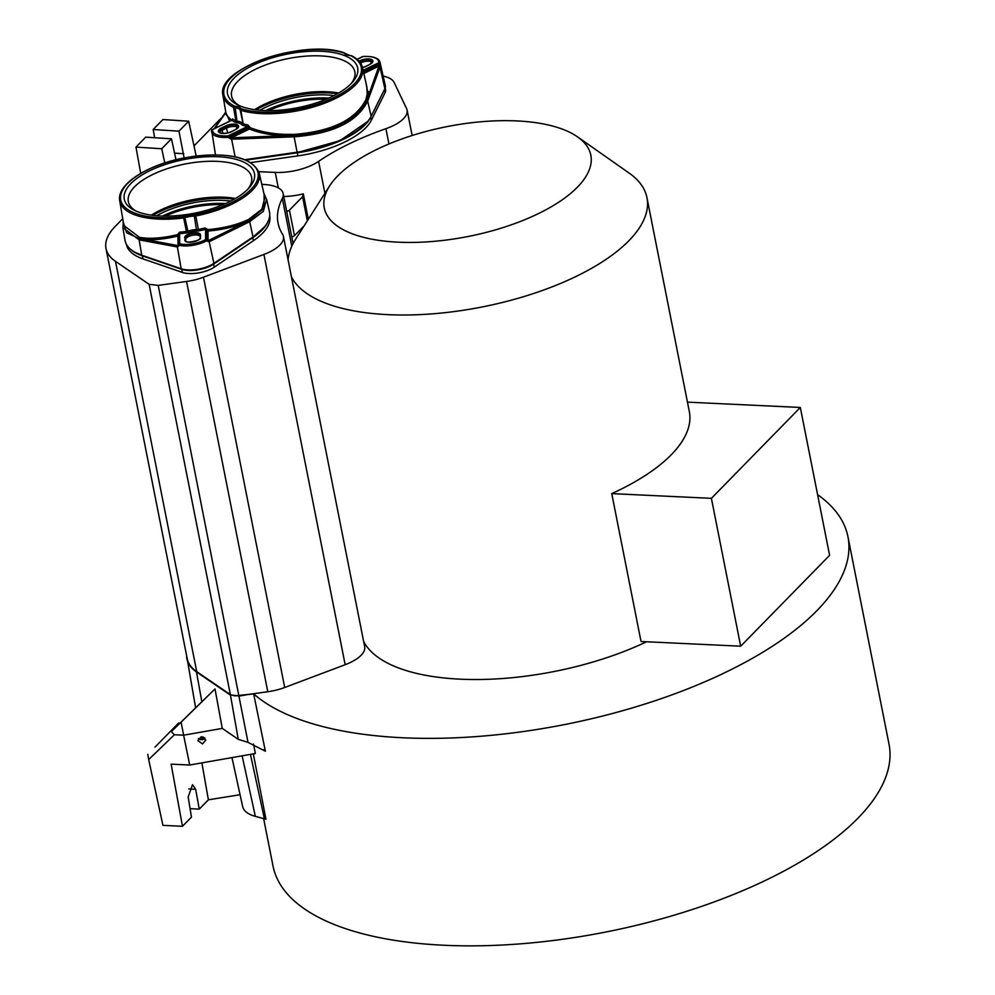 <?xml version="1.0" encoding="UTF-8"?>
<svg xmlns="http://www.w3.org/2000/svg" width="995" height="995" viewBox="0 0 995 995"><rect width="100%" height="100%" fill="white"/><g stroke="black" fill="none" stroke-linecap="round" stroke-linejoin="round"><path stroke-width="1.49" d="M189.535 214.087A66.354 27.325 -11.2 0 0 249.422 187.446A66.354 27.325 -11.2 0 0 254.67 175.617A66.354 27.325 -11.2 0 0 189.199 158.628A66.354 27.325 -11.2 0 0 124.064 197.097A66.354 27.325 -11.2 0 0 134.263 210.256A66.354 27.325 -11.2 0 0 189.535 214.087M195.517 214.522A2.276 0.933 168.8 0 1 194.522 214.621A14.117 5.808 -11.2 0 0 184.585 216.263A2.276 0.933 168.8 0 1 183.577 216.487A69.998 28.818 168.8 0 1 120.482 197.682A69.998 28.818 168.8 0 1 183.217 158.193A2.276 0.945 168.8 0 1 184.212 158.081A14.117 5.808 -11.2 0 0 194.149 156.451A2.276 0.945 168.8 0 1 195.157 156.227A69.998 28.818 168.8 0 1 258.252 175.02A69.998 28.818 168.8 0 1 195.517 214.522L195.816 215.977A71.13 29.29 168.8 0 0 259.272 173.192L264.844 197.632L261.872 209.261L248.414 219.559L241.909 222.308C232.096 226.014 220.716 228.464 207.781 229.634L205.132 227.979L206.86 230.044L206.55 240.84A1.144 0.622 -118.5 0 0 205.604 239.621A19.838 8.171 168.8 0 1 179.697 243.875A1.144 1.032 -0.4 0 0 178.764 244.907L178.764 244.907A1.144 1.144 0 0 0 178.777 245.081A1.144 1.032 -0.4 0 1 178.764 244.907L178.69 234.546M178.777 245.118L178.068 245.628L179.187 245.554L178.068 245.628L177.856 234.559C165.717 237.506 155.021 238.688 145.767 238.116L139.661 237.444L123.89 225.566L119.723 200.828A71.13 29.29 168.8 0 0 183.689 217.967L183.577 216.487M178.69 234.758L177.819 234.36L178.69 234.609M178.764 244.758L178.702 234.671L179.635 232.171L177.819 234.36M248.414 219.559L249.048 220.604L208.316 240.579A1.144 0.796 63.6 0 1 209.174 241.748L206.55 240.84A20.97 8.632 168.8 0 1 192.868 245.305A20.97 8.632 168.8 0 1 179.15 245.355L179.15 245.355A1.144 0.746 -78 0 1 179.697 243.875L179.635 233.663A72.66 29.925 -11.2 0 0 186.488 232.929L188.503 232.469A11.442 4.714 168.8 0 1 196.674 231.126L194.311 216.126A12.972 5.348 -11.2 0 0 189.746 216.524A12.972 5.348 -11.2 0 0 185.182 217.631L183.689 217.967L186.388 231.449A71.528 29.452 -11.2 0 1 179.635 232.171M207.744 229.435L206.86 230.044L207.781 229.634L208.03 231.076A1.144 1.032 -0.4 0 1 206.898 230.243L206.972 240.628L208.079 240.69A1.144 0.784 -115.6 0 1 208.938 241.872M241.909 222.308L242.668 223.539C232.73 227.333 221.176 229.845 208.03 231.076L208.079 240.69A19.912 8.321 179.8 0 0 208.316 240.579M123.368 222.507L126.701 232.818L139.387 238.651A1.144 0.895 100.6 0 0 139.113 239.845L122.882 227.656L125.009 240.305A73.618 30.31 -11.2 0 0 141.787 255.23L181.165 268.737A21.666 8.918 -11.2 0 0 197.557 269.297A21.666 8.918 -11.2 0 0 213.913 263.352L253.028 236.934A73.618 30.31 -11.2 0 0 269.434 211.711L266.573 199.187L263.364 211.35L249.683 221.661A1.144 0.796 -116.4 0 0 249.048 220.604L263.974 208.241L264.123 194.485M178.702 235.355A1.144 1.032 -0.4 0 1 178.005 236.014C165.643 238.974 154.785 240.156 145.394 239.546L139.387 238.651L139.661 237.444M179.187 245.554L177.607 247.021L178.068 245.628L145.394 239.546L145.767 238.116M141.787 255.23L139.113 239.845L177.607 247.021M206.587 241.051L206.923 240.429A1.144 1.032 -0.4 0 0 206.438 239.783A1.144 1.032 179.6 0 0 205.604 239.621L205.542 229.41A72.66 29.925 -11.2 0 1 198.689 230.927L196.674 231.126M213.552 263.787L252.668 237.171A73.058 30.086 -11.2 0 0 252.941 236.997M268.215 221.077A73.07 30.086 168.8 0 1 252.78 237.668L213.651 264.098A21.119 8.694 168.8 0 1 181.737 269.346L142.372 255.827A73.07 30.086 168.8 0 1 129.698 248.501M142.297 255.404L182.184 269.11A20.534 8.457 -11.2 0 0 213.216 264.011L213.427 263.974C202.968 269.844 192.458 271.573 181.898 269.147L181.675 268.899M126.328 244.173L126.377 244.434A73.07 30.086 -11.2 0 0 142.969 258.887L182.346 272.406A21.119 8.694 -11.2 0 0 214.261 267.157L253.389 240.728A73.07 30.086 -11.2 0 0 269.968 218.415A73.07 30.086 -11.2 0 0 269.732 216.052L269.682 215.791M261.822 184.361L263.488 184.448A36.181 14.9 168.8 0 1 283.177 193.565A36.181 14.9 168.8 0 1 282.344 198.428A184.15 75.831 -11.2 0 0 278.065 223.141A184.15 75.831 -11.2 0 0 282.568 234.298A36.181 14.9 168.8 0 1 283.451 236.487A36.181 14.9 168.8 0 1 263.924 254.446L203.477 277.219A33.905 13.967 168.8 0 1 186.562 281.461L158.217 285.391L149.126 284.321L115.495 261.337A93.853 38.643 168.8 0 1 105.992 248.464A93.853 38.643 168.8 0 1 115.283 226.338L122.733 218.713M196.177 155.991L188.689 121.216L162.919 119.549L153.18 129.499L178.951 131.166L188.689 121.216M178.951 131.166L184.137 157.969M175.966 159.71L171.476 138.815L145.705 137.148L135.967 147.098L161.737 148.765L171.476 138.815M161.737 148.765L164.784 162.906M140.718 173.379L135.967 147.098M105.992 248.464L187.234 658.765A93.853 38.643 -11.2 0 0 196.749 671.637L196.475 671.923A94.189 38.793 168.8 0 1 186.873 658.715L186.873 658.715A94.189 38.793 168.8 0 1 186.625 655.717L195.617 707.743M196.724 671.637L230.367 694.622L234.696 695.866L249.434 694.299L239.484 696.002L230.094 694.908L196.475 671.923L201.823 701.662M249.434 694.299L267.792 691.736A33.905 13.967 -11.2 0 0 284.707 687.495L345.165 664.71A36.181 14.9 -11.2 0 0 364.68 646.762L283.451 236.487M817.591 494.639A313.96 129.288 168.8 0 1 847.927 536.666A313.96 129.288 168.8 0 1 713.44 678.005A313.96 129.288 168.8 0 1 402.788 737.768A313.96 129.288 168.8 0 1 253.638 693.838L249.434 694.435M363.623 641.389A182.67 75.222 -11.2 0 0 646.576 641.763M383.1 75.856L386.645 77.038A33.905 13.967 168.8 0 1 394.119 82.436L406.619 108.654A36.181 14.9 168.8 0 1 407.117 110.134A36.181 14.9 168.8 0 1 385.923 128.691A184.15 75.831 -11.2 0 0 318.599 161.377A36.181 14.9 168.8 0 1 275.254 172.421L258.812 171.65M283.762 196.475A36.181 14.9 -11.2 0 0 303.301 193.838L302.567 196.736L289.421 210.169L286.771 211.674M308.338 219.273L303.301 193.838M263.588 749.72L265.379 751.237L253.638 693.838M201.885 762.891L208.39 799.818L199.286 809.109L195.654 789.284L192.52 784.694L188.179 796.92L191.45 817.119L182.471 826.285L171.128 764.148L189.709 765.031L255.354 753.501L253.514 744.049M253.327 753.862L265.939 819.246L255.329 816.348C247.693 814.196 243.464 810.863 242.618 806.323M847.927 536.666L889.008 744.148A313.96 129.288 168.8 0 1 754.521 885.5A313.96 129.288 168.8 0 1 443.882 945.25A313.96 129.288 168.8 0 1 273.04 866.11L263.625 818.599M194 145.904L218.514 120.868A93.853 38.643 168.8 0 1 221.81 117.746M250.815 162.608L297.903 155.867A73.07 30.086 -11.2 0 0 344.718 142.036A73.07 30.086 -11.2 0 0 371.359 120.196L385.14 92.572A21.119 8.694 -11.2 0 0 385.6 89.799L385.214 87.871M154.673 137.72L153.18 129.499M302.567 196.736L307.343 220.828M304.209 225.741L294.47 235.678L289.421 210.169M291.821 237.196L294.47 235.678M203.328 737.009A95.557 39.352 -11.2 0 0 204.659 738.464M202.98 739.596A95.47 39.315 -11.2 0 1 202.159 738.253L201.848 736.76M202.159 738.253L200.654 739.782M182.471 826.285L162.944 825.365L148.678 759.583L174.399 734.758L183.627 735.193L181.115 722.134L214.995 688.938L222.271 728.402L238.265 739.335L248.016 742.369L265.379 751.237M189.709 765.031L183.627 735.193L222.271 728.402M174.399 734.758L171.314 731.599L181.115 722.134M171.314 731.599L214.995 688.938M202.545 743.912L205.828 740.106L201.139 736.822L197.856 740.628L202.545 743.912M198.428 738.551L202.259 739.795L204.958 738.079M179.859 723.116L178.565 723.054L154.971 747.158M148.678 759.583L147.782 754.322M199.286 809.109L190.082 808.674M208.39 799.818L240.069 794.719M384.829 88.779A21.119 8.694 168.8 0 1 384.53 89.513L370.762 117.136A73.07 30.086 168.8 0 1 344.121 138.977A73.07 30.086 168.8 0 1 297.294 152.795L246.051 160.145M245.628 159.959L297.269 152.558M367.69 121.465L339.917 140.693L297.318 152.546A72.486 29.85 -11.2 0 0 363.274 126.029M244.957 159.685L297.107 152.21A73.618 30.31 -11.2 0 0 371.123 116.278L384.891 88.667A21.666 8.918 -11.2 0 0 385.339 85.707L379.966 62.138A20.97 8.632 168.8 0 1 380.003 63.63L380.102 67.001L378.921 66.143L366.807 100.296A1.144 0.933 20 0 1 367.677 101.104C357.317 121.887 332.803 133.79 294.122 136.825L294.085 135.606C332.255 132.596 356.496 120.83 366.807 100.296L365.936 99.488C355.712 119.798 331.758 131.427 294.047 134.387L284.732 134.337C271.734 133.852 260.168 131.626 250.031 127.621L249.372 129.039L248.912 128.542L248.626 127.833L249.994 127.422L247.954 125.047A1.144 0.759 102.7 0 1 247.394 126.514L248.576 127.634L229.099 137.086L228.203 137.322L228.228 135.817A19.838 8.171 168.8 0 1 212.582 129.599L212.283 129.599A1.144 1.144 0 0 0 211.661 130.42L211.661 130.42A1.144 1.032 10 0 1 212.582 129.599L231.748 120.295A72.66 29.925 -11.2 0 0 235.156 122.298L236.599 122.671A11.442 4.714 168.8 0 1 241.536 124.636L242.519 125.233A72.66 29.925 -11.2 0 0 247.394 126.514L228.228 135.817L229.148 137.285L249.994 127.422M366.832 86.714L367.192 94.301L365.936 99.488M294.047 134.387L294.085 135.606L284.62 135.768C271.436 135.32 259.695 133.069 249.372 129.039L231.337 137.795L228.203 137.322A20.97 8.632 168.8 0 1 215.791 136.041A20.97 8.632 168.8 0 1 211.649 132.024A20.97 8.632 168.8 0 1 211.661 130.743A1.144 1.032 10 0 1 211.661 130.42L215.492 154.872M235.118 156.8L231.337 137.795A19.912 10.734 175.2 0 0 231.673 137.783L231.698 139.201L294.122 136.825L297.107 152.21M231.337 139.213L228.241 137.521M229.733 121.129L225.79 112.609M212.134 129.748L231.549 120.246L226.226 114.823L222.955 95.358A71.13 29.29 168.8 0 0 233.539 107.41L235.902 120.892A71.528 29.452 -11.2 0 1 232.556 118.927A1.144 0.97 -55.7 0 1 231.748 120.295L231.748 120.295M371.123 116.278L367.677 101.104L380.102 67.001M365.551 81.093L368.386 95.097L367.192 94.301M240.554 106.154A66.354 27.325 -11.2 0 0 332.044 96.565A66.354 27.325 -11.2 0 0 352.653 81.976A66.354 27.325 -11.2 0 0 344.656 55.62A66.354 27.325 -11.2 0 0 253.165 65.197A66.354 27.325 -11.2 0 0 237.494 104.786A66.354 27.325 -11.2 0 0 240.554 106.154M232.556 118.927L231.922 120.233M380.04 63.829L378.685 62.784L363.1 70.346M363.449 71.864L380.003 63.63A1.144 1.032 -170 0 0 378.685 62.784A19.838 8.171 168.8 0 0 363.038 56.566L357.168 59.414M363.287 56.541L363.15 56.441C373.187 56.13 378.796 58.033 379.966 62.138M357.056 59.314L362.74 56.553A1.144 1.144 0 0 1 363.1 56.454L362.566 56.79M363.498 72.063L379.605 64.252L378.921 66.143L363.822 73.481M360.464 63.058L361.036 62.784A7.425 3.06 168.8 0 1 371.272 61.715A7.425 3.06 168.8 0 1 372.279 62.324M368.548 93.256A9.005 3.706 168.8 0 1 367.267 93.617M219.46 132.497A7.425 3.06 168.8 0 1 222.221 130.171L226.698 128.007A7.425 3.06 168.8 0 1 236.922 126.925A7.425 3.06 168.8 0 1 237.942 127.547M239.36 105.657A62.822 25.87 168.8 0 1 231.661 96.503A62.822 25.87 168.8 0 1 255.864 69.09A62.822 25.87 168.8 0 1 342.479 60.023A62.822 25.87 168.8 0 1 354.892 72.1A62.822 25.87 168.8 0 1 351.26 83.493M254.645 109.674A61.59 25.36 168.8 0 1 338.661 93.032M256.101 109.86A64.352 26.504 168.8 0 1 337.392 93.766M334.034 95.57A59.936 24.688 -11.2 0 0 265.056 107.535A59.936 24.688 -11.2 0 0 259.894 110.258M265.715 110.569A59.936 24.688 168.8 0 1 328.773 98.095M325.999 99.289A57.088 23.507 -11.2 0 0 268.725 110.619M577.56 136.887A135.867 55.944 168.8 0 1 577.374 187.209A135.867 55.944 168.8 0 1 408.336 242.444A135.867 55.944 168.8 0 1 329.569 185.99A135.867 55.944 168.8 0 1 337.728 175.904A135.867 55.944 168.8 0 1 457.762 124.673A135.867 55.944 168.8 0 1 577.56 136.887L629.126 173.068A182.67 75.222 168.8 0 1 646.949 197.644A182.67 75.222 168.8 0 1 628.877 240.74A182.67 75.222 168.8 0 1 444.18 312.753A182.67 75.222 168.8 0 1 291.448 276.871M687.446 402.142L800.328 407.465L829.606 555.347L740.678 646.203L641.029 641.501L611.751 493.619A182.67 75.222 -11.2 0 0 671.252 454.765A182.67 75.222 -11.2 0 0 689.336 411.681L646.949 197.644M288.077 259.882A182.67 75.222 168.8 0 1 295.689 239.086L329.569 185.99M611.751 493.619L711.4 498.333L800.328 407.465M740.678 646.203L711.4 498.333M185.729 241.126L185.717 239.509A7.425 3.06 168.8 0 1 193.005 235.206A7.425 3.06 168.8 0 1 200.045 236.312M136.128 211.127A62.822 25.87 168.8 0 1 128.43 201.973A62.822 25.87 168.8 0 1 128.144 199.585A62.822 25.87 168.8 0 1 189.809 163.155A62.822 25.87 168.8 0 1 251.66 177.57A62.822 25.87 168.8 0 1 251.797 179.249A62.822 25.87 168.8 0 1 248.029 188.975M151.414 215.144A61.59 25.36 168.8 0 1 196.799 198.963A61.59 25.36 168.8 0 1 235.429 198.502M152.869 215.343A64.352 26.504 168.8 0 1 197.284 200.281A64.352 26.504 168.8 0 1 234.161 199.236M230.803 201.04A59.936 24.688 -11.2 0 0 156.663 215.728M162.483 216.052A59.936 24.688 168.8 0 1 225.542 203.565M222.768 204.759A57.088 23.507 -11.2 0 0 197.905 206.375A57.088 23.507 -11.2 0 0 165.493 216.089M184.585 216.263L187.893 231.101L186.388 231.449L186.488 232.929M188.503 232.469L187.893 231.101A12.587 5.186 168.8 0 1 192.383 230.007A12.587 5.186 168.8 0 1 196.886 229.621L198.391 229.472L195.816 215.977L194.311 216.126L194.522 214.621M198.689 230.927L198.391 229.472A71.528 29.452 -11.2 0 0 205.132 227.979M184.734 239.944A8.022 3.308 -11.2 0 0 184.759 240.193A8.022 3.308 -11.2 0 0 192.943 241.947A8.022 3.308 -11.2 0 0 200.53 237.345L200.505 234.957A8.022 3.308 -11.2 0 0 200.492 234.708A8.022 3.308 -11.2 0 0 192.296 232.954A8.022 3.308 -11.2 0 0 184.722 237.556L185.393 240.355A7.45 3.072 -11.2 0 0 185.418 240.591A7.45 3.072 -11.2 0 0 185.431 240.616L185.431 240.616C184.286 244.409 203.751 239.695 200.057 237.867L200.53 237.345M213.913 263.352L209.174 241.748L249.683 221.661L253.028 236.934M181.165 268.737L177.384 246.984A1.144 0.895 -79.4 0 1 177.856 245.591M183.702 269.409A21.106 8.694 -11.2 0 0 197.619 269.384A21.106 8.694 -11.2 0 0 213.552 263.6L252.668 237.171M213.552 263.6L252.556 237.544L264.459 226.935M142.372 255.827L142.969 258.887M115.495 261.337L196.736 671.65M149.126 284.321L230.367 694.622L238.265 739.335M158.217 285.391L248.016 742.369M267.792 691.736L186.562 281.461M203.477 277.219L284.707 687.495M385.923 128.691L388.945 143.964M324.917 193.291L318.599 161.377M278.314 187.868L275.254 172.421M174.56 153.13L183.814 153.727M282.344 198.428L291.796 246.2M345.165 664.71L263.924 254.446M255.329 816.348L242.133 755.827M250.441 754.359L264.421 818.81M195.654 789.284L188.789 788.948M385.14 92.572L384.53 89.513M370.762 117.136L371.359 120.196M297.903 155.867L297.294 152.795M245.715 159.996L297.194 152.297A73.058 30.086 -11.2 0 0 356.185 131.514M245.143 159.76L297.182 152.21M384.891 88.667L380.028 67.2A1.144 0.933 -160 0 0 378.859 66.329M284.732 134.337L284.62 135.768L231.673 137.783M214.709 128.417L225.84 112.46M247.954 125.047A71.528 29.452 -11.2 0 1 243.153 123.778L240.865 110.321L240.131 109.885A1.144 1.02 -37.6 0 1 241.014 108.579A14.117 5.808 -11.2 0 0 235.007 106.191A2.276 0.933 168.9 0 1 234.298 106.005A69.998 28.818 168.8 0 1 251.001 64.339A69.998 28.818 168.8 0 1 343.698 52.897A2.276 0.945 168.8 0 1 344.183 53.195A14.117 5.808 -11.2 0 0 350.19 55.583A2.276 0.945 168.7 0 1 350.899 55.757A69.998 28.818 168.8 0 1 334.208 97.435A69.998 28.818 168.8 0 1 241.499 108.865A1.144 0.821 107.1 0 0 240.865 110.321A71.13 29.29 168.8 0 0 320.975 104.525A71.13 29.29 168.8 0 0 362.503 67.722L366.844 86.739M362.503 67.722C361.297 62.834 357.678 58.854 351.621 55.77L351.621 55.77A1.144 0.92 117.2 0 0 350.899 55.757M242.519 125.233A1.144 0.821 -72.9 0 0 243.153 123.778L240.131 109.885A12.972 5.348 -11.2 0 0 238.041 108.455A12.972 5.348 -11.2 0 0 234.621 107.684L233.539 107.41A1.144 0.92 -62.9 0 1 234.298 106.005M241.536 124.636A1.144 1.02 143.1 0 0 242.419 123.33A12.587 5.186 168.8 0 0 240.38 121.925A12.587 5.186 168.8 0 0 236.997 121.179L236.599 122.671M221.45 127.994A8.022 3.308 -11.2 0 0 220.989 128.231A8.022 3.308 -11.2 0 0 220.119 133.007A8.022 3.308 -11.2 0 0 230.989 131.788L235.467 129.611A8.022 3.308 -11.2 0 0 235.927 129.375A8.022 3.308 -11.2 0 0 236.81 124.586A8.022 3.308 -11.2 0 0 225.927 125.818L221.45 127.994L221.897 128.629A7.45 3.072 -11.2 0 0 221.462 128.852A7.45 3.072 -11.2 0 0 219.012 131.862L219.012 131.862C217.88 133.119 227.445 134.412 230.84 131.775L230.989 131.788M235.156 122.298A1.144 0.92 117 0 0 235.902 120.892L236.997 121.179L235.007 106.191M343.698 52.897A1.144 0.821 -73 0 1 344.233 52.822L344.233 52.822A1.144 0.821 -73 0 1 344.618 53.145M350.19 55.583L345.29 53.519A1.144 1.02 142.5 0 0 344.183 53.195M359.008 61.217L360.277 60.595A8.022 3.308 -11.2 0 1 371.147 59.377A8.022 3.308 -11.2 0 1 370.264 64.153A8.022 3.308 -11.2 0 1 369.804 64.389L365.327 66.566A8.022 3.308 -11.2 0 1 362.478 67.61M351.621 55.77L350.862 55.745M369.804 64.389L372.453 61.578A7.45 3.072 -11.2 0 0 370.986 60.16A7.45 3.072 -11.2 0 0 360.712 61.242L359.531 61.814M361.384 64.625L360.277 60.595M365.09 66.939L369.568 64.513M362.466 67.56L365.327 66.566M368.56 91.677A7.861 3.234 168.8 0 1 367.366 92.05M230.753 132.148L235.23 129.723M235.467 129.611L238.116 126.788A7.45 3.072 -11.2 0 0 236.648 125.382A7.45 3.072 -11.2 0 0 226.375 126.452L221.897 128.629L222.818 133.405M227.619 132.907L225.927 125.818M182.346 272.406L181.737 269.346M213.651 264.098L214.261 267.157M253.389 240.728L252.78 237.668M135.407 252.481L142.807 255.603M200.045 235.442A7.45 3.072 -11.2 0 0 200.032 235.342A7.45 3.072 -11.2 0 0 200.02 235.33A7.45 3.072 -11.2 0 0 192.694 233.651A7.45 3.072 -11.2 0 0 185.381 237.967L185.493 240.815M186.053 241.375L184.722 237.556M259.272 173.192C252.78 158.093 231.425 152.397 195.207 156.115L183.192 158.093C146.663 165.195 116.39 184.647 119.723 200.828M266.697 199.796L263.849 193.266M123.206 221.487L122.982 228.203M243.277 695.157L234.696 695.866M412.141 135.507L407.117 110.134M283.177 193.565L293.077 243.576M231.972 757.605L242.693 806.758M225.766 112.062L214.199 128.666M345.29 53.519L344.233 52.822C304.01 38.531 215.343 68.282 222.955 95.358"/></g></svg>
